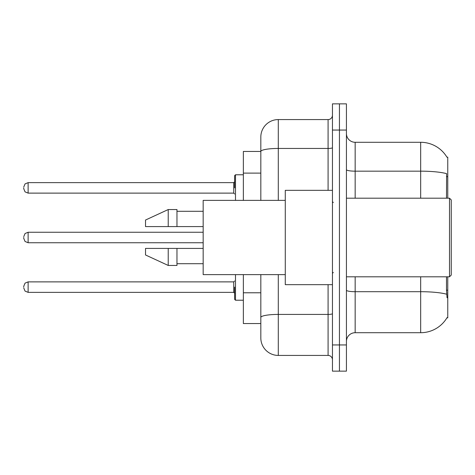 <?xml version="1.0" encoding="UTF-8"?>
<svg xmlns="http://www.w3.org/2000/svg" width="475" height="475" viewBox="0 0 475 475"><rect width="100%" height="100%" fill="white"/><g stroke="black" fill="none" stroke-linecap="round" stroke-linejoin="round"><path stroke-width="0.71" d="M447.759 276.806L447.759 317.864L446.898 317.864L447.052 317.603A30.572 30.572 0 0 1 420.678 332.714A30.572 30.572 0 0 0 446.898 317.864M447.759 198.194L447.759 157.136L446.963 157.243A30.572 30.572 0 0 0 420.678 142.286A30.572 30.572 0 0 1 446.898 157.136A30.572 30.572 0 0 0 420.678 142.286L355.163 142.286A8.734 8.734 0 0 1 346.429 133.552A8.734 8.734 0 0 0 355.163 142.286L355.163 198.194M260.822 151.46L243.354 151.46L243.354 200.373M278.291 274.627L278.291 355.425A17.468 17.468 0 0 1 260.822 337.957L260.822 323.54L243.354 323.54L243.354 274.627M346.429 341.448A8.734 8.734 0 0 1 355.163 332.714L420.678 332.714L420.678 276.806M339.441 344.945L339.441 371.147L346.429 371.147L346.429 344.945L339.441 344.945L339.441 371.147L332.452 371.147L332.452 344.945L339.441 344.945L339.441 130.055L339.441 344.945M332.452 344.945L332.452 103.853L339.441 103.853L339.441 130.055L339.441 103.853L346.429 103.853L346.429 344.945M447.052 297.772L446.488 290.183L446.488 276.806M446.488 198.194L446.613 173.66A30.572 5.308 180 0 0 420.678 171.16L420.678 142.286A30.572 30.572 0 0 1 446.963 157.243M260.822 337.957L260.822 297.587M278.291 355.425L328.082 355.425L328.082 284.668M260.822 168.31L260.822 137.043A17.468 17.468 0 0 1 278.291 119.575L328.082 119.575A4.37 4.37 0 0 0 332.452 115.205M332.452 313.66A4.37 0.76 0 0 1 328.082 314.414L278.291 314.414A17.468 3.034 180 0 0 260.822 317.448L260.822 274.627M260.822 200.373L260.822 151.483A17.468 3.034 180 0 1 278.291 148.449L328.082 148.449L328.082 119.575M260.822 137.043L260.822 146.656M332.452 359.795A4.37 4.37 0 0 0 328.082 355.425M449.504 198.194L451.25 199.939L451.25 275.061L449.504 276.806L449.504 198.194L346.429 198.194M332.452 190.333L285.279 190.333L285.279 284.668L332.452 284.668M285.279 200.373L203.169 200.373L203.169 274.627L285.279 274.627M168.227 226.581L145.516 226.581L145.516 220.032L168.227 209.546L168.227 226.581L203.169 226.581M168.227 209.546L176.967 209.546L176.967 226.581M203.169 248.419L176.967 248.419L176.967 265.454L168.227 265.454L168.227 248.419L145.516 248.419L145.516 254.968L168.227 265.454M145.516 248.419L151.299 248.419M176.967 248.419L168.227 248.419M234.62 287.114L234.62 299.345L234.62 287.114M23.75 287.114L23.75 286.241L23.75 287.114M23.75 237.5L23.75 238.373L23.75 237.5M234.62 187.886L234.62 175.655L234.62 187.886M23.75 187.886L23.75 188.759L23.75 187.886M447.759 290.183L446.488 290.183M447.759 176.629L446.488 176.629M260.822 173.114L243.354 173.114M260.822 292.784L243.354 292.784M446.708 294.233A30.572 5.308 180 0 0 420.678 291.703L355.163 291.703L355.163 332.714M420.678 198.194L420.678 171.16L355.163 171.16A8.734 1.514 0 0 1 346.429 169.64M346.429 130.055L332.452 130.055M355.163 276.806L355.163 291.703A8.734 1.514 0 0 1 346.429 290.189M278.291 119.575L278.291 200.373M328.082 190.333L328.082 148.449A4.37 0.76 0 0 0 332.452 147.689M235.493 274.627L235.493 300.218L243.354 300.218M23.75 286.241L25.056 283.13L28.12 281.877L28.12 292.357L233.742 292.357L233.742 281.877L234.62 281.004M203.169 232.257L28.12 232.257L28.12 242.743L25.056 241.484L23.75 238.373M243.354 174.782L235.493 174.782L235.493 200.373M233.742 182.643L28.12 182.643L28.12 193.123L233.742 193.123L233.742 182.643L234.62 181.771M346.429 276.806L449.504 276.806M333.325 202.558L332.452 201.685M176.967 211.292L203.169 211.292M176.967 263.708L203.169 263.708M333.325 272.442L332.452 273.315M233.742 292.357L234.62 293.229M28.12 281.877L233.742 281.877M28.12 292.357L25.056 291.104L23.75 287.987M235.493 300.218L234.62 299.345M28.12 242.743L203.169 242.743M28.12 232.257L25.056 233.516L23.75 236.627M28.12 193.123L25.056 191.87L23.75 188.759M28.12 182.643L25.056 183.896L23.75 187.013M233.742 193.123L234.62 193.996M235.493 174.782L234.62 175.655"/></g></svg>
